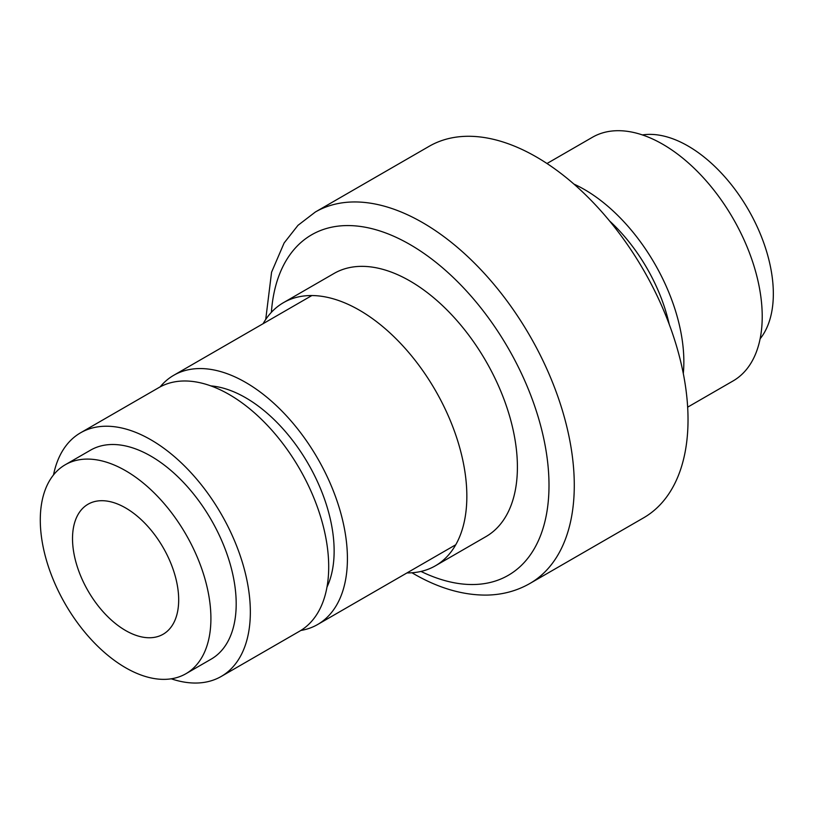 <?xml version="1.0" encoding="UTF-8"?>
<svg xmlns="http://www.w3.org/2000/svg" width="814" height="814" viewBox="0 0 814 814"><rect width="100%" height="100%" fill="white"/><g stroke="black" fill="none" stroke-linecap="round" stroke-linejoin="round"><path stroke-width="1.22" d="M300.814 630.474A143.885 83.069 -120 0 0 317.613 624.521A143.885 83.069 -120 0 0 339.672 509.218A143.885 83.069 -120 0 0 245.665 382.427A143.885 83.069 -120 0 0 173.728 375.295A143.885 83.069 -120 0 0 160.165 386.864M326.984 587.108A125.122 72.232 -120 0 0 245.665 397.751A125.122 72.232 -120 0 0 210.816 385.887M171.225 678.805A140.669 81.217 -120 0 0 221.215 676.454L299.572 631.216A140.669 81.217 -120 0 0 321.133 518.498A140.669 81.217 -120 0 0 229.243 394.536A140.669 81.217 -120 0 0 158.903 387.576L80.545 432.814A140.669 81.217 -120 0 0 53.51 474.928M221.215 676.454A140.669 81.217 -120 0 0 242.776 563.736A140.669 81.217 -120 0 0 150.875 439.784A140.669 81.217 -120 0 0 80.545 432.814M185.928 673.717L211.202 659.116A120.645 69.658 -120 0 0 229.701 562.443A120.645 69.658 -120 0 0 150.875 456.125A120.645 69.658 -120 0 0 90.558 450.152L65.273 464.743A120.645 69.658 -120 0 0 46.785 561.426A120.645 69.658 -120 0 0 125.6 667.734A120.645 69.658 -120 0 0 185.928 673.717A120.645 69.658 -120 0 0 204.416 577.034A120.645 69.658 -120 0 0 125.6 470.716A120.645 69.658 -120 0 0 65.273 464.743M125.6 507.936A75.071 43.346 -120 0 0 88.065 504.212A75.071 43.346 -120 0 0 76.557 564.367A75.071 43.346 -120 0 0 125.6 630.524A75.071 43.346 -120 0 0 163.136 634.238A75.071 43.346 -120 0 0 174.644 574.084A75.071 43.346 -120 0 0 125.6 507.936M760.113 338.817A120.645 69.658 -120 0 0 762.759 240.15A120.645 69.658 -120 0 0 688.023 146.001A120.645 69.658 -120 0 0 642.399 134.931M687.657 407.163L733.088 380.932A140.669 81.217 -120 0 0 754.649 268.213A140.669 81.217 -120 0 0 662.749 144.251A140.669 81.217 -120 0 0 592.419 137.281L546.988 163.512M683.302 373.545A140.669 81.217 -120 0 0 584.391 189.489A140.669 81.217 -120 0 0 573.921 184.086M669.22 324.308A125.122 72.232 -120 0 0 609.523 220.909M536.365 156.949A214.489 123.84 60 0 1 676.485 345.96A214.489 123.84 60 0 1 643.609 517.826L529.853 583.506A214.489 123.84 60 0 0 562.739 411.63A214.489 123.84 60 0 0 422.608 222.619A214.489 123.84 60 0 0 315.374 211.996L429.12 146.327A214.489 123.84 60 0 1 536.365 156.949M263.085 323.707A151.933 87.719 60 0 1 283.455 302.666A151.933 87.719 60 0 1 359.422 310.185A151.933 87.719 60 0 1 458.669 444.068A151.933 87.719 60 0 1 435.378 565.811A151.933 87.719 60 0 1 406.969 572.924M283.455 302.666L334.015 273.473A151.933 87.719 60 0 1 409.971 280.993A151.933 87.719 60 0 1 509.228 414.875A151.933 87.719 60 0 1 485.938 536.619L435.378 565.811M271.388 312.311A196.612 113.512 60 0 1 409.971 244.515A196.612 113.512 60 0 1 548.89 478.886A196.612 113.512 60 0 1 420.991 571.438M455.748 544.759L317.613 624.521M311.864 295.543L173.728 375.295M411.976 572.771L413.675 573.768C438.512 588.156 462.84 595.268 486.67 595.095C502.411 594.81 516.798 590.954 529.853 583.506M265.72 319.454L271.571 272.202L284.127 242.969L297.975 225.336L315.374 211.996"/></g></svg>
